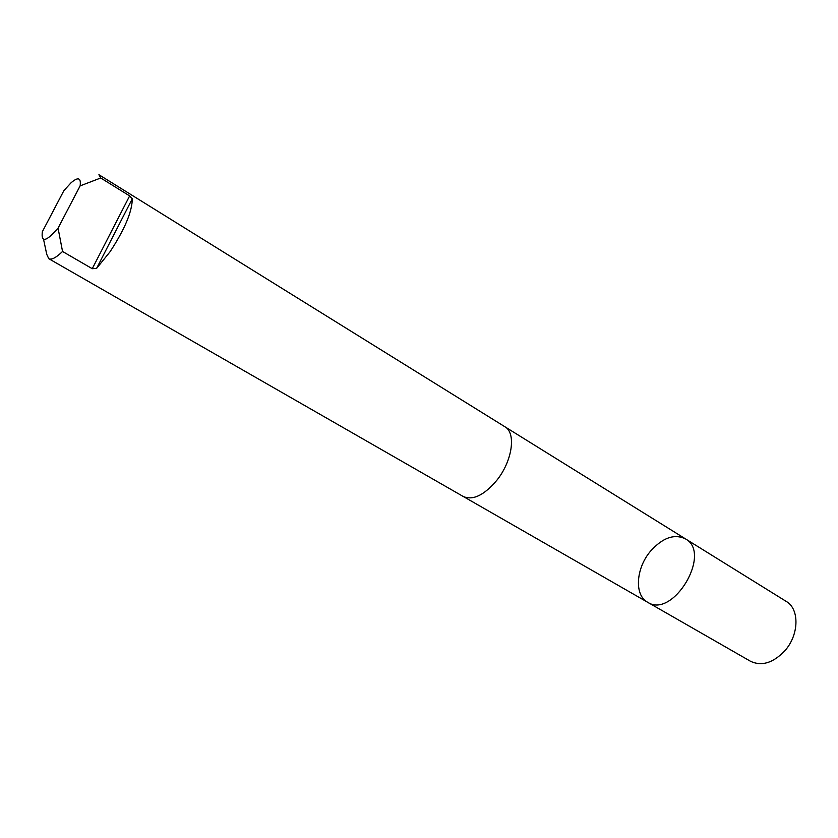 <?xml version="1.0" encoding="UTF-8"?>
<svg xmlns="http://www.w3.org/2000/svg" width="838" height="838" viewBox="0 0 838 838"><rect width="100%" height="100%" fill="white"/><g stroke="black" fill="none" stroke-linecap="round" stroke-linejoin="round"><path stroke-width="1.26" d="M650.518 551.184C662.659 537.671 674.297 533.565 685.442 538.855C712.436 553.059 672.914 619.261 647.596 602.239C634.062 595.127 635.927 568.174 650.518 551.184M750.502 661.276C761.658 666.524 773.086 663.036 784.797 650.822C799.18 634.89 799.651 608.901 786.233 601.422L685.442 538.855C712.436 553.059 672.914 619.261 647.596 602.239L750.502 661.276M43.545 239.301L46.75 254.354L48.772 258.701L463.215 496.473C472.873 500.663 484.029 495.321 496.704 480.446C512.395 461.141 516.386 432.869 504.853 426.731L98.915 174.702L100.728 177.981L80.123 185.879C81.202 177.729 78.196 176.682 71.115 182.715L63.887 190.624L42.35 231.697C40.947 242.957 46.184 241.763 58.063 228.146L62.546 251.473L92.253 268.705L96.59 268.39L110.029 251.788C124.726 229.329 132.142 211.658 132.299 198.774L129.639 195.893L100.728 177.981M48.772 258.701C51.516 260.115 56.115 257.706 62.546 251.473M80.123 185.879L58.063 228.146M132.299 198.774L96.59 268.39M129.639 195.893L92.253 268.705M463.676 496.714L647.596 602.239M505.293 427.013L685.442 538.855"/></g></svg>
